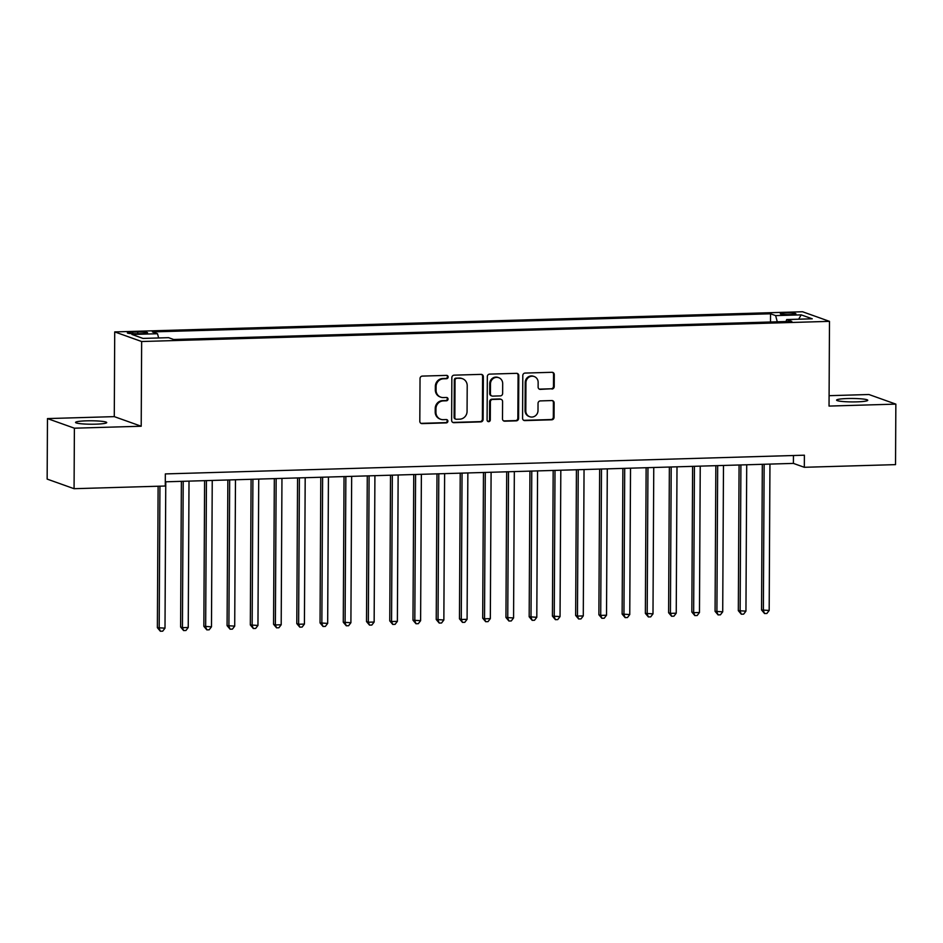 <?xml version="1.0" encoding="UTF-8"?>
<svg xmlns="http://www.w3.org/2000/svg" width="943" height="943" viewBox="0 0 943 943"><rect width="100%" height="100%" fill="white"/><g stroke="black" fill="none" stroke-linecap="round" stroke-linejoin="round"><path stroke-width="1.41" d="M448.149 377A1.674 1.591 109.6 0 0 446.569 375.385L422.334 376.092A2.393 2.263 109.6 0 0 420.036 378.532L419.812 421.297A2.393 2.263 109.6 0 0 422.087 423.607L446.322 422.888A1.674 1.591 109.6 0 0 446.888 419.659A1.674 1.591 109.6 0 0 446.334 419.564L443.198 419.659A7.65 7.249 109.6 0 1 435.937 412.268L435.961 408.708A7.65 7.249 109.6 0 1 443.293 400.893L446.428 400.799A1.674 1.591 109.6 0 0 447.006 397.557A1.674 1.591 109.6 0 0 446.452 397.474L443.316 397.569A7.65 7.249 109.6 0 1 436.055 390.178L436.079 386.618A7.65 7.249 109.6 0 1 443.41 378.803L446.546 378.709A1.674 1.591 109.6 0 0 448.149 377M440.782 397.168L440.051 396.909A7.65 7.249 109.6 0 1 435.324 389.919L435.348 386.359A7.65 7.249 109.6 0 1 442.68 378.544L445.815 378.449A1.674 1.591 109.6 0 0 446.734 375.385M420.943 423.313A2.393 2.263 109.6 0 0 421.356 423.348L445.591 422.629A1.674 1.591 109.6 0 0 446.51 419.576M440.664 419.258L439.945 418.998A7.65 7.249 109.6 0 1 435.206 412.008L435.23 408.449A7.65 7.249 109.6 0 1 442.573 400.634L445.709 400.539A1.674 1.591 109.6 0 0 446.617 397.474M847.521 398.535A15.583 1.721 0.3 0 0 836.594 400.115A15.583 1.721 0.3 0 0 856.833 401.859A15.583 1.721 0.3 0 0 867.76 400.28A15.583 1.721 0.3 0 0 847.521 398.535M86.485 420.837A15.583 1.721 0.3 0 0 75.558 422.417A15.583 1.721 0.3 0 0 95.797 424.161A15.583 1.721 0.3 0 0 106.724 422.582A15.583 1.721 0.3 0 0 86.485 420.837M785.79 312.958A7.792 0.86 0.3 0 0 780.321 313.748A7.792 0.86 0.3 0 0 790.446 314.62A7.792 0.86 0.3 0 0 795.904 313.83A7.792 0.86 0.3 0 0 785.79 312.958M551.914 389.035A2.393 2.263 109.6 0 0 554.213 386.595L554.272 374.595A2.393 2.263 109.6 0 0 551.997 372.296L525.086 373.074A2.393 2.263 109.6 0 0 522.799 375.526L522.575 418.279A2.393 2.263 109.6 0 0 524.838 420.59L551.749 419.8A2.393 2.263 109.6 0 0 554.048 417.36L554.119 402.873A2.393 2.263 109.6 0 0 551.855 400.563L540.339 400.905A2.393 2.263 109.6 0 0 538.04 403.345L538.005 410.523A6.389 6.059 109.6 0 1 529.754 416.723A6.389 6.059 109.6 0 1 525.805 410.889L525.946 382.728A6.389 6.059 109.6 0 1 534.198 376.528A6.389 6.059 109.6 0 1 538.147 382.375L538.123 387.066A2.393 2.263 109.6 0 0 540.398 389.376L551.183 388.775A2.393 2.263 109.6 0 0 553.482 386.335L553.541 374.336A2.393 2.263 109.6 0 0 552.421 372.32M829.038 406.079L895.85 404.123L895.532 464.628L804.32 467.292L804.391 455.198L165.343 473.916L165.284 486.022L74.073 488.698L74.391 428.193L141.202 426.236L141.65 341.519L829.486 321.363L829.038 406.079M483.335 376.681A2.393 2.263 109.6 0 0 481.06 374.371L454.149 375.161A2.393 2.263 109.6 0 0 451.85 377.601L451.638 420.366A2.393 2.263 109.6 0 0 453.901 422.676L480.812 421.886A2.393 2.263 109.6 0 0 483.111 419.435L483.335 376.681L482.604 376.422A2.393 2.263 109.6 0 0 481.484 374.395M489.617 374.123L516.528 373.334A2.393 2.263 109.6 0 1 518.803 375.644L518.579 418.397A2.393 2.263 109.6 0 1 516.281 420.849L504.764 421.179A2.393 2.263 109.6 0 1 502.501 418.869L502.584 401.529A2.393 2.263 109.6 0 0 500.32 399.219L492.682 399.443A2.393 2.263 109.6 0 0 490.384 401.883L490.289 419.941A1.674 1.591 109.6 0 1 488.132 421.568A1.674 1.591 109.6 0 1 487.095 420.036L487.331 376.563A2.393 2.263 109.6 0 1 489.617 374.123M137.159 333.728L142.275 333.586A7.544 0.825 0.3 0 0 147.568 332.82A7.544 0.825 0.3 0 0 137.761 331.971L132.645 332.125A7.544 0.825 0.3 0 0 127.352 332.891A7.544 0.825 0.3 0 0 137.159 333.728M141.65 341.519L114.716 331.912L802.552 311.756L829.486 321.363M770.502 321.999L770.537 313.795L152.412 331.912L157.505 333.728L158.636 337.959M770.537 313.795L775.629 315.61L801.196 314.868L812.253 318.805L786.698 319.559L791.79 321.374L173.665 339.492L168.573 337.677L143.006 338.419L131.949 334.47L157.505 333.728M141.202 426.236L114.28 416.629L47.468 418.586L74.391 428.193M47.468 418.586L47.15 479.091L74.073 488.698M895.85 404.123L868.927 394.516L829.097 395.683M114.28 416.629L114.716 331.912M165.308 481.814L793.405 463.402L804.32 467.292M793.452 455.516L793.405 463.402M786.698 319.559L786.014 321.539M777.28 321.799L775.629 315.61M801.196 314.868L798.65 319.206M452.758 422.381A2.393 2.263 109.6 0 0 453.17 422.417L480.093 421.627A2.393 2.263 109.6 0 0 482.38 419.175L482.604 376.422M456.636 378.414A1.674 1.591 109.6 0 0 455.033 380.123L454.844 417.655A1.674 1.591 109.6 0 0 456.424 419.27L459.736 419.175A7.65 7.249 109.6 0 0 467.068 411.36L467.209 385.699A7.65 7.249 109.6 0 0 459.948 378.308L455.917 378.155A1.674 1.591 109.6 0 0 454.314 379.864L455.033 380.123M455.87 419.187L455.151 418.928A1.674 1.591 109.6 0 1 454.113 417.395L454.314 379.864M462.483 378.709L461.752 378.449A7.65 7.249 109.6 0 0 459.217 378.049L459.948 378.308M455.917 378.155L459.217 378.049M503.621 420.896A2.393 2.263 109.6 0 0 504.034 420.92L515.562 420.59A2.393 2.263 109.6 0 0 517.848 418.138L518.072 375.385A2.393 2.263 109.6 0 0 516.953 373.357M501.11 399.349L500.379 399.089A2.393 2.263 109.6 0 0 499.59 398.96L491.951 399.184A2.393 2.263 109.6 0 0 489.653 401.624L489.558 419.682L490.289 419.941M487.79 421.391A1.674 1.591 109.6 0 0 489.558 419.682M502.678 383.53A6.389 6.059 109.6 0 0 498.729 377.695A6.389 6.059 109.6 0 0 490.478 383.895L490.431 393.809A2.393 2.263 109.6 0 0 492.694 396.119L500.332 395.895A2.393 2.263 109.6 0 0 502.631 393.455L502.678 383.53M498.729 377.695L497.998 377.436A6.389 6.059 109.6 0 0 489.747 383.636L490.478 383.895M491.904 395.989L491.173 395.73A2.393 2.263 109.6 0 1 489.7 393.549L489.747 383.636M539.255 389.094A2.393 2.263 109.6 0 0 539.667 389.117L551.183 388.775M534.198 376.528L533.467 376.269A6.389 6.059 109.6 0 0 525.216 382.469L525.946 382.728M529.754 416.723L529.023 416.464A6.389 6.059 109.6 0 1 525.074 410.629L525.216 382.469M523.695 420.307A2.393 2.263 109.6 0 0 524.108 420.33L551.03 419.541A2.393 2.263 109.6 0 0 553.317 417.101L553.4 402.614A2.393 2.263 109.6 0 0 552.268 400.586M158.118 486.234L157.375 627.684L165.001 628.168L165.768 481.79M159.933 486.175L159.19 628.344L160.369 631.244L157.375 627.684M165.001 628.168L162.703 631.173L160.369 631.244M181.374 481.343L180.608 627.012L182.435 627.661L188.235 627.484L189.013 481.119M183.201 481.284L182.435 627.661L183.614 630.561L180.608 627.012M188.235 627.484L185.936 630.49L183.614 630.561M204.607 480.659L203.853 626.329L211.48 626.812L212.246 480.435M206.434 480.6L205.668 626.977L206.847 629.877L203.853 626.329M211.48 626.812L209.169 629.806L206.847 629.877M227.852 479.975L227.086 625.645L234.713 626.128L235.479 479.751M229.668 479.928L228.901 626.293L230.092 629.193L227.086 625.645M234.713 626.128L232.414 629.134L230.092 629.193M251.086 479.292L250.319 624.961L257.958 625.445L258.724 479.068M252.913 479.244L252.146 625.61L253.325 628.521L250.319 624.961M257.958 625.445L255.647 628.451L253.325 628.521M274.33 478.62L273.564 624.29L275.38 624.938L281.191 624.761L281.957 478.396M276.146 478.561L275.38 624.938L276.558 627.838L273.564 624.29M281.191 624.761L278.892 627.767L276.558 627.838M297.564 477.936L296.797 623.606L298.625 624.254L304.424 624.077L305.19 477.712M299.391 477.877L298.625 624.254L299.803 627.154L296.797 623.606M304.424 624.077L302.125 627.083L299.803 627.154M320.797 477.252L320.042 622.922L327.669 623.406L328.435 477.028M322.624 477.193L321.858 623.571L323.036 626.47L320.042 622.922M327.669 623.406L325.359 626.4L323.036 626.47M344.042 476.569L343.276 622.239L350.902 622.722L351.668 476.345M345.857 476.521L345.091 622.887L346.281 625.787L343.276 622.239M350.902 622.722L348.604 625.728L346.281 625.787M367.275 475.885L366.509 621.567L368.336 622.215L374.147 622.038L374.913 475.661M369.102 475.838L368.336 622.215L369.515 625.115L366.509 621.567M374.147 622.038L371.837 625.044L369.515 625.115M390.52 475.213L389.754 620.883L391.569 621.531L397.38 621.354L398.146 474.989M392.335 475.154L391.569 621.531L392.748 624.431L389.754 620.883M397.38 621.354L395.07 624.36L392.748 624.431M413.753 474.529L412.987 620.199L420.613 620.683L421.38 474.305M415.58 474.47L414.814 620.848L415.993 623.747L412.987 620.199M420.613 620.683L418.315 623.677L415.993 623.747M436.986 473.846L436.232 619.516L443.858 619.999L444.624 473.622M438.813 473.799L438.047 620.164L439.226 623.064L436.232 619.516M443.858 619.999L441.548 623.005L439.226 623.064M460.231 473.162L459.465 618.832L461.28 619.492L467.091 619.315L467.858 472.938M462.046 473.115L461.28 619.492L462.471 622.392L459.465 618.832M467.091 619.315L464.793 622.321L462.471 622.392M483.464 472.49L482.698 618.16L484.525 618.808L490.336 618.632L491.103 472.266M485.291 472.431L484.525 618.808L485.704 621.708L482.698 618.16M490.336 618.632L488.026 621.637L485.704 621.708M506.709 471.806L505.943 617.476L513.57 617.96L514.336 471.583M508.525 471.748L507.758 618.125L508.937 621.024L505.943 617.476M513.57 617.96L511.259 620.954L508.937 621.024M529.942 471.123L529.176 616.793L536.803 617.276L537.569 470.899M531.769 471.076L531.003 617.441L532.182 620.341L529.176 616.793M536.803 617.276L534.504 620.27L532.182 620.341M553.176 470.439L552.421 616.109L560.048 616.592L560.814 470.215M555.003 470.392L554.236 616.757L555.415 619.669L552.421 616.109M560.048 616.592L557.737 619.598L555.415 619.669M576.421 469.767L575.654 615.437L577.47 616.085L583.281 615.909L584.047 469.543M578.236 469.708L577.47 616.085L578.648 618.985L575.654 615.437M583.281 615.909L580.982 618.914L578.648 618.985M599.654 469.084L598.888 614.753L600.715 615.402L606.526 615.225L607.292 468.86M601.481 469.025L600.715 615.402L601.893 618.302L598.888 614.753M606.526 615.225L604.215 618.231L601.893 618.302M622.887 468.4L622.132 614.07L629.759 614.553L630.525 468.176M624.714 468.341L623.948 614.718L625.126 617.618L622.132 614.07M629.759 614.553L627.449 617.547L625.126 617.618M646.132 467.716L645.366 613.386L652.992 613.869L653.758 467.492M647.959 467.669L647.193 614.034L648.371 616.934L645.366 613.386M652.992 613.869L650.694 616.875L648.371 616.934M669.365 467.033L668.611 612.714L670.426 613.363L676.237 613.186L677.003 466.809M671.192 466.985L670.426 613.363L671.605 616.262L668.611 612.714M676.237 613.186L673.927 616.192L671.605 616.262M692.61 466.361L691.844 612.031L693.659 612.679L699.47 612.502L700.236 466.137M694.425 466.302L693.659 612.679L694.838 615.579L691.844 612.031M699.47 612.502L697.172 615.508L694.838 615.579M715.843 465.677L715.077 611.347L722.715 611.83L723.481 465.453M717.67 465.618L716.904 611.995L718.083 614.895L715.077 611.347M722.715 611.83L720.405 614.824L718.083 614.895M739.076 464.993L738.322 610.663L745.948 611.147L746.715 464.769M740.903 464.946L740.137 611.312L741.316 614.211L738.322 610.663M745.948 611.147L743.638 614.152L741.316 614.211M762.321 464.31L761.555 609.98L769.182 610.463L769.948 464.086M764.136 464.262L763.37 610.628L764.561 613.539L761.555 609.98M769.182 610.463L766.883 613.469L764.561 613.539M132.633 333.704L132.645 332.125M137.749 333.716L137.761 331.971M442.68 378.544L443.41 378.803M435.348 386.359L436.079 386.618M435.324 389.919L436.055 390.178M445.709 400.539L446.428 400.799M442.573 400.634L443.293 400.893M435.23 408.449L435.961 408.708M435.206 412.008L435.937 412.268M445.591 422.629L446.322 422.888M421.356 423.348L422.087 423.607M445.815 378.449L446.546 378.709M482.38 419.175L483.111 419.435M480.093 421.627L480.812 421.886M453.17 422.417L453.901 422.676M454.113 417.395L454.844 417.655M518.072 375.385L518.803 375.644M517.848 418.138L518.579 418.397M515.562 420.59L516.281 420.849M504.034 420.92L504.764 421.179M499.59 398.96L500.32 399.219M491.951 399.184L492.682 399.443M489.653 401.624L490.384 401.883M489.7 393.549L490.431 393.809M539.667 389.117L540.398 389.376M525.074 410.629L525.805 410.889M553.4 402.614L554.119 402.873M553.317 417.101L554.048 417.36M551.03 419.541L551.749 419.8M524.108 420.33L524.838 420.59M553.541 374.336L554.272 374.595M553.482 386.335L554.213 386.595"/></g></svg>
